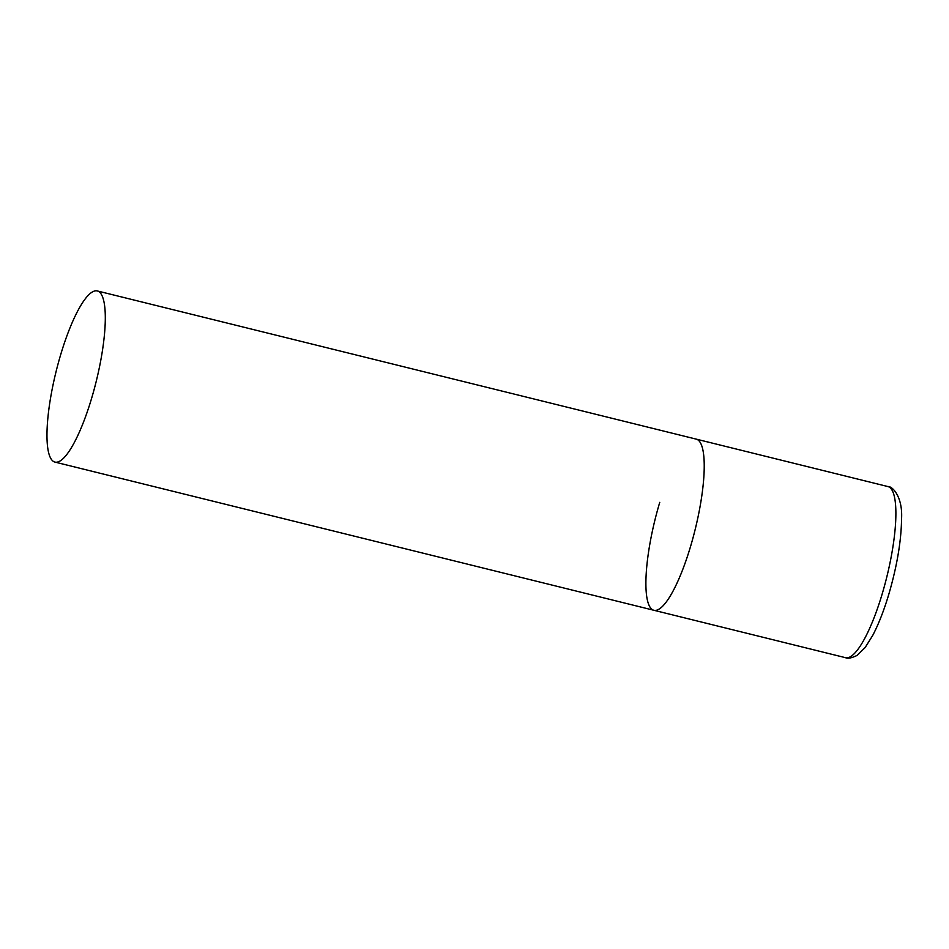 <?xml version="1.0" encoding="UTF-8"?>
<svg xmlns="http://www.w3.org/2000/svg" width="949" height="949" viewBox="0 0 949 949"><rect width="100%" height="100%" fill="white"/><g stroke="black" fill="none" stroke-linecap="round" stroke-linejoin="round"><path stroke-width="1.42" d="M97.308 290.952A88.15 20.664 -76.1 0 0 58.364 362.791A88.15 20.664 -76.1 0 0 51.305 459.269A88.15 20.664 -76.1 0 0 54.959 462.092A88.15 20.664 -76.1 0 0 93.915 390.253A88.15 20.664 -76.1 0 0 100.962 293.775A88.15 20.664 -76.1 0 0 97.308 290.952L887.896 486.552A88.15 20.664 103.9 0 1 882.024 594.477A88.15 20.664 103.9 0 1 845.547 657.693L653.897 610.278A88.15 20.664 -76.1 0 0 692.841 538.439A88.15 20.664 -76.1 0 0 699.888 441.961A88.15 20.664 -76.1 0 0 696.234 439.138A88.15 20.664 103.9 0 1 690.374 547.063A88.15 20.664 103.9 0 1 653.897 610.278A88.15 20.664 103.9 0 1 659.757 502.353M845.547 657.693C847.647 658.855 851.502 658.096 857.101 655.403L865.085 647.633L872.748 635.379C878.537 624.312 883.839 610.776 888.667 594.762C896.947 566.482 901.242 541.215 901.55 518.973C902.902 496.885 892.357 485.995 887.896 486.552M653.897 610.278L54.959 462.092"/></g></svg>
